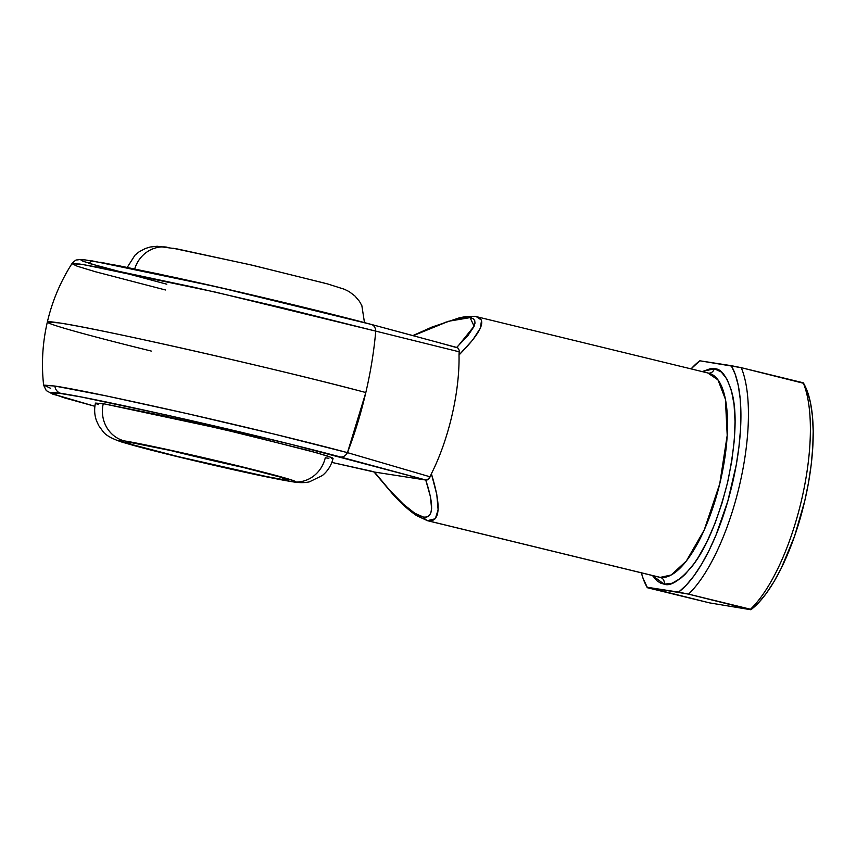 <?xml version="1.0" encoding="UTF-8"?>
<svg xmlns="http://www.w3.org/2000/svg" width="856" height="856" viewBox="0 0 856 856"><rect width="100%" height="100%" fill="white"/><g stroke="black" fill="none" stroke-linecap="round" stroke-linejoin="round"><path stroke-width="1.28" d="M151.255 351.067A187.218 5.232 13.1 0 1 47.348 322.027A187.218 5.232 13.1 0 1 59.31 322.926A187.218 5.232 13.1 0 1 365.822 392.54A166.182 58.176 103.7 0 1 347.461 452.642C317.555 444.553 253.59 428.717 187.154 413.619C117.604 397.987 73.53 388.806 54.912 386.056A8.507 7.972 98.8 0 0 60.937 393.364C78.698 395.975 120.771 404.749 187.154 419.675C250.573 434.078 311.627 449.207 340.174 456.911A8.507 6.495 -75 0 0 347.461 452.642L430.161 476.835L431.381 473.743L436.785 494.5L438.122 509.791L435.319 518.757L427.358 520.662M283.09 479.617L281.913 477.552L283.09 479.617L266.237 476.482L178.262 456.623L133.065 444.853L126.003 442.306L131.3 442.616A83.396 2.333 13.1 0 1 221.051 461.983A83.396 2.333 13.1 0 1 288.408 479.949A83.396 2.333 13.1 0 1 283.09 479.617A83.396 2.333 13.1 0 1 191.113 459.715A83.396 2.333 13.1 0 1 126.014 442.156A83.396 2.333 13.1 0 1 131.3 442.616L173.993 451.208L236.138 465.611L281.324 477.37L288.386 479.927L283.09 479.617M95.508 403.23L103.266 403.679A31.201 29.211 98.8 0 0 124.591 440.979C130.487 441.6 177.128 451.037 238.696 466.006C299.407 480.847 302.339 483.49 289.81 481.254L294.357 481.821L295.395 481.8L294.903 481.179L283.957 477.669L221.971 461.983L149.19 445.666L124.591 440.979L118.824 440.637L140.48 447.314L192.418 460.25L251.076 473.571L289.81 481.254C283.914 480.633 237.273 471.196 175.694 456.227C114.982 441.386 112.05 438.743 124.591 440.979A31.201 29.211 -81.2 0 1 103.266 403.679L95.465 403.09C94.117 409.061 94.449 414.925 96.471 420.692L98.729 425.625L102.848 431.296C105.481 435.169 111.997 438.818 122.397 442.252L151.095 450.106L206.831 463.642C247.02 472.951 275.439 478.964 292.089 481.703C299.012 482.902 304.79 482.945 309.444 481.832L322.402 475.508C327.837 470.982 331.39 465.279 333.059 458.377L327.474 456.002L306.748 450.042L221.436 428.91L103.266 403.679L165.7 416.251L245.512 434.623L317.405 452.985L332.117 457.703L332.781 458.538L331.39 458.559M328.886 458.302L325.269 457.789A31.201 29.211 -81.2 0 1 292.303 481.735M134.702 268.923A31.201 29.211 -81.2 0 1 167.081 247.181A31.201 29.211 98.8 0 0 134.702 268.923M373.858 471.774L393.182 494.65C401.432 503.638 409.211 510.615 416.54 515.58L427.433 520.683L659.184 577.169A104.956 36.744 -76.3 0 0 660.254 577.383A5.671 5.307 -81.2 0 1 664.128 584.167L652.443 575.521L657.119 580.924L660.49 583.054L664.128 584.167L672.099 583.257L680.734 578.249L685.185 574.258L694.173 563.494L698.614 556.828L707.195 541.249L715.07 523.187L721.961 503.317L727.589 482.42L731.741 461.298L734.255 440.754L735.037 421.58L734.063 404.514L731.366 390.218L727.044 379.229L721.266 371.986L714.257 368.754A5.671 5.307 -81.2 0 1 708.415 373.12A5.671 5.307 98.8 0 0 714.257 368.754C721.266 368.348 727.268 376.726 732.276 393.867C737.241 414.026 735.678 443.536 727.589 482.42C717.649 521.015 705.847 548.942 692.183 566.201C679.814 580.646 670.473 586.638 664.128 584.167A5.671 5.307 98.8 0 0 660.254 577.383L671.211 574.986L686.352 561.001L704.188 530.078L719.736 483.854L727.204 435.351L725.407 399.238L717.981 379.871L707.816 373.013M456.601 347.461L467.815 335.745L473.946 326.607L475.005 323.14L474.706 320.476L473.047 318.625L470.062 317.63A8.507 7.972 -81.2 0 1 475.465 316.41A8.507 7.972 -81.2 0 1 476.107 316.538L481.543 320.144L480.409 328.083L472.747 339.928L459.019 354.983L459.255 351.827L375.741 331.122A166.182 58.176 103.7 0 1 365.822 392.54A166.182 58.176 -76.3 0 0 375.741 331.122L282.063 307.657L193.681 287.199L104.357 268.313L79.555 264.012L71.968 263.873M659.184 577.169L428.546 520.908L660.254 577.383A104.956 36.744 -76.3 0 0 720.099 482.377A104.956 36.744 -76.3 0 0 708.886 373.227L708.222 373.098M373.826 471.72L331.839 462.411L374.318 472.031L425.999 480.055L290.687 444.232L166.396 414.989L81.127 396.959L54.645 392.497L50.215 392.722L64.168 397.794L94.898 406.3L52.141 393.792L60.937 393.364A8.507 7.972 -81.2 0 1 54.912 386.056L106.626 395.975L187.154 413.619L275.193 434.334L347.461 452.642L365.822 392.54C282.758 370.22 100.666 328.875 59.31 322.926L47.348 322.027C52.216 301.194 60.412 281.742 71.936 263.648L83.193 264.547L215.434 292.11L375.741 331.122A8.507 6.495 -75 0 0 371.311 324.424A8.507 6.495 -75 0 0 371.023 324.36L414.871 336.119M98.451 404.588L96.418 403.775M104.892 268.078L83 261.23L81.063 260.16L81.898 259.721L85.493 259.946M100.655 262.3L158.478 273.931L239.231 291.982L371.023 324.36L218.002 287.113L91.785 260.802L88.767 263.295L166.813 284.213M436.218 341.886L457.842 347.943L459.223 350.254L459.019 354.983A104.956 36.744 103.7 0 1 431.381 473.743A104.956 36.744 -76.3 0 0 459.019 354.983C481.693 332.021 487.396 319.202 476.107 316.538M412.881 335.584L431.991 327.056L459.79 317.672L467.205 316.378L475.476 316.42L708.886 373.227M50.622 388.292L43.763 385.072L54.912 386.056L43.635 385.254C41.281 363.939 42.522 342.86 47.348 322.027M113.655 405.594L112.05 405.188M803.549 383.285L741.243 367.673A130.487 45.678 103.7 0 1 739.638 484.753A130.487 45.678 103.7 0 1 688.545 594.128L750.498 609.237A130.487 45.678 -76.3 0 0 801.591 499.851A130.487 45.678 -76.3 0 0 803.196 382.782L741.243 367.673L699.823 360.783A124.805 43.688 103.7 0 0 691.081 368.893L699.823 360.783L731.259 365.673L735.283 374.436L738.279 385.489L740.162 398.586L740.911 413.427L740.494 429.691L738.931 446.993L736.246 464.958L727.793 501.263L715.905 535.342L708.993 550.59L701.631 564.179L693.991 575.788L686.245 585.183L678.562 592.127L647.125 587.248L709.431 602.859L750.851 609.74L709.431 602.859L647.478 587.751L643.102 578.474L641.369 572.825A124.805 43.688 103.7 0 0 645.916 585.065L647.136 587.419M702.155 371.59L714.257 368.754L710.373 368.69L702.038 371.654M645.916 585.065A124.805 43.688 103.7 0 0 647.125 587.248L688.545 594.128L750.851 609.74L758.523 602.795L766.27 593.411L773.91 581.791L781.271 568.213L794.507 536.391L804.79 500.803L808.524 482.581L811.21 464.615L812.772 447.303L813.189 431.05L812.451 416.209L810.557 403.112L807.572 392.059L804.693 385.35M475.465 316.41A8.507 7.972 98.8 0 0 470.062 317.63L460.228 318.229L445.687 322.22L413.255 335.68L448.651 321.246L470.062 317.63L474.117 326.2L457.971 346.156M427.476 520.694L428.546 520.908A8.507 7.972 -81.2 0 1 423.634 517.142C412.913 514.788 396.542 499.754 374.511 472.063L389.683 490.21L403.337 504.173L414.839 513.29L423.634 517.142L426.887 517.024L429.316 515.537L430.889 512.701L431.606 508.56L430.397 496.534L425.753 480.023L374.318 472.031M803.196 382.782A130.487 45.678 103.7 0 1 801.591 499.851A130.487 45.678 103.7 0 1 750.498 609.237L750.851 609.74A124.805 43.688 -76.3 0 0 804.191 503.317A124.805 43.688 -76.3 0 0 804.758 385.468L803.538 383.114M688.545 594.128A130.487 45.678 -76.3 0 0 739.638 484.753A130.487 45.678 -76.3 0 0 741.243 367.673L731.259 365.673A124.805 43.688 103.7 0 1 732.511 483.18A124.805 43.688 103.7 0 1 678.562 592.127L688.545 594.128M340.56 288.269L339.885 287.862M324.264 283.058L249.674 264.611L173.062 248.24M246.293 468.114A79.426 2.215 13.1 0 1 169.028 450.128A79.426 2.215 -166.9 0 0 246.293 468.114M165.476 289.981L95.455 271.759L77.19 266.205L71.936 263.648C77.211 258.266 75.82 260.684 79.255 259.529L83.974 259.71L118.802 265.713L174.089 277.301C239.573 291.564 325.216 312.023 371.301 324.424A8.507 6.495 105 0 1 375.741 331.122L459.255 351.827M371.023 324.36A8.507 6.495 105 0 1 371.311 324.424L457.04 347.547M425.999 480.055L425.753 480.023C434.195 505.607 433.489 517.976 423.634 517.142A8.507 7.972 98.8 0 0 428.546 520.908C440.273 521.668 441.225 505.95 431.381 473.743L430.161 476.835L347.461 452.642A8.507 6.495 105 0 1 340.174 456.911L425.999 480.055L428.332 479.414L430.161 476.835L427.112 479.991M127.223 267.404L134.981 255.184L139.186 251.76L145.392 248.486L150.089 247.042L157.172 246.261L177.213 248.946L252.927 265.36L327.773 283.978L344.412 289.264L349.12 291.596L354.919 295.973L359.434 301.323L361.853 305.635L364.485 322.616M43.635 385.254L46.278 390.604L52.655 394.092L94.898 406.3M374.243 472.02L331.839 462.411"/></g></svg>
